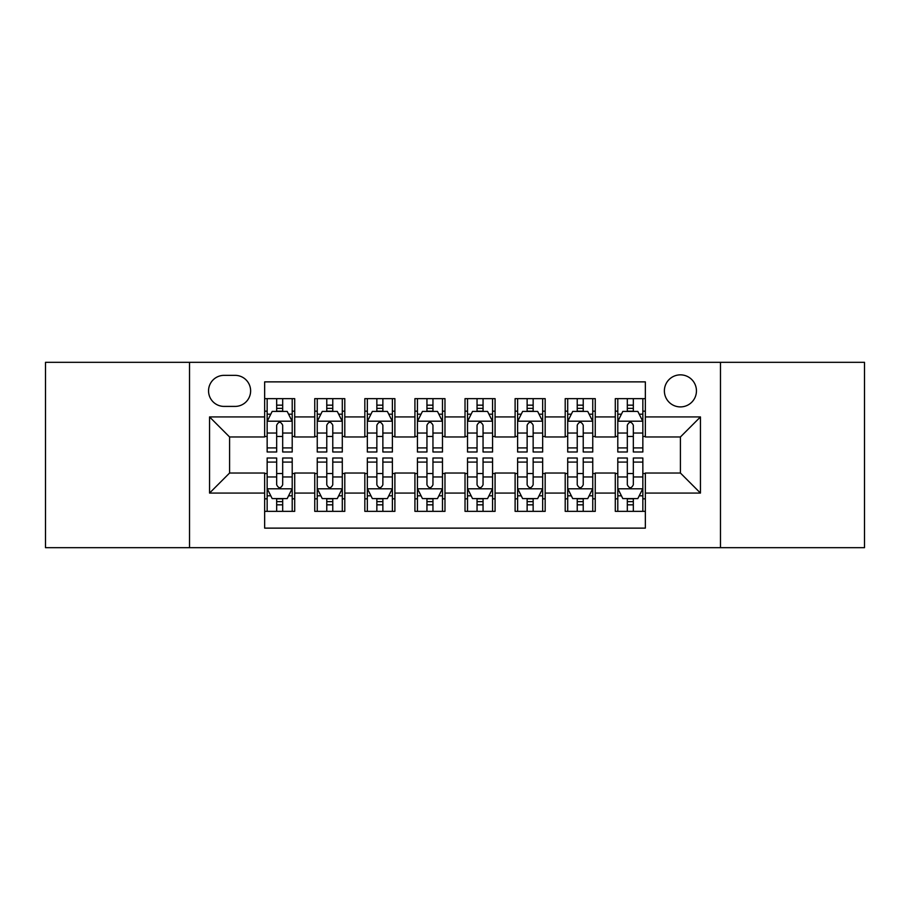 <?xml version="1.0" encoding="UTF-8"?>
<svg xmlns="http://www.w3.org/2000/svg" width="910" height="910" viewBox="0 0 910 910"><rect width="100%" height="100%" fill="white"/><g stroke="black" fill="none" stroke-linecap="round" stroke-linejoin="round"><path stroke-width="1.36" d="M680.418 374.852A16.027 16.027 0 0 0 664.38 390.879A16.027 16.027 0 0 0 680.418 406.906A16.027 16.027 0 0 0 696.446 390.879A16.027 16.027 0 0 0 680.418 374.852M720.481 547.672L864.5 547.672L864.5 362.328L720.481 362.328L720.481 547.672L189.519 547.672L189.519 362.328L45.5 362.328L45.5 547.672L189.519 547.672M645.349 398.648L615.296 398.648L615.296 416.928L595.254 416.928L595.254 436.971L615.296 436.971L615.296 416.928M595.254 416.928L595.254 398.648L565.201 398.648L565.201 416.928L545.17 416.928L545.17 436.971L565.201 436.971L565.201 416.928M545.17 416.928L545.17 398.648L515.106 398.648L515.106 416.928L495.074 416.928L495.074 436.971L515.106 436.971L515.106 416.928M495.074 416.928L495.074 398.648L465.021 398.648L465.021 416.928L444.979 416.928L444.979 436.971L465.021 436.971L465.021 416.928M444.979 416.928L444.979 398.648L414.926 398.648L414.926 416.928L394.894 416.928L394.894 436.971L414.926 436.971L414.926 416.928M394.894 416.928L394.894 398.648L364.83 398.648L364.83 416.928L344.799 416.928L344.799 436.971L364.83 436.971L364.83 416.928M344.799 416.928L344.799 398.648L314.746 398.648L314.746 436.971L294.703 436.971L294.703 398.648L264.651 398.648M264.651 511.352L294.703 511.352L294.703 473.029L314.746 473.029L314.746 511.352L344.799 511.352L344.799 473.029L364.83 473.029L364.83 493.072L344.799 493.072M364.83 493.072L364.83 511.352L394.894 511.352L394.894 473.029L414.926 473.029L414.926 493.072L394.894 493.072M414.926 493.072L414.926 511.352L444.979 511.352L444.979 473.029L465.021 473.029L465.021 493.072L444.979 493.072M465.021 493.072L465.021 511.352L495.074 511.352L495.074 473.029L515.106 473.029L515.106 493.072L495.074 493.072M515.106 493.072L515.106 511.352L545.17 511.352L545.17 473.029L565.201 473.029L565.201 493.072L545.17 493.072M565.201 493.072L565.201 511.352L595.254 511.352L595.254 473.029L615.296 473.029L615.296 493.072L595.254 493.072M224.076 406.406L235.099 406.406A15.527 15.527 0 0 0 250.625 390.879A15.527 15.527 0 0 0 235.099 375.352L224.076 375.352A15.527 15.527 0 0 0 208.549 390.879A15.527 15.527 0 0 0 224.076 406.406M720.481 362.328L189.519 362.328M645.349 416.928L645.349 381.87L264.651 381.87L264.651 436.971L229.582 436.971L229.582 473.029L264.651 473.029L264.651 528.13L645.349 528.13L645.349 473.029L680.418 473.029L680.418 436.971L645.349 436.971L645.349 416.928L700.45 416.928L700.45 493.072L645.349 493.072M264.651 493.072L209.55 493.072L209.55 416.928L264.651 416.928M615.296 493.072L615.296 511.352L645.349 511.352M264.651 411.172L267.153 411.172M276.674 411.172L282.68 411.172M292.201 411.172L294.703 411.172M264.651 436.47L267.153 436.47M276.674 436.47L282.68 436.47M292.201 436.47L294.703 436.47M264.651 473.53L267.153 473.53M276.674 473.53L282.68 473.53M292.201 473.53L294.703 473.53M264.651 498.828L267.153 498.828M276.674 498.828L282.68 498.828M292.201 498.828L294.703 498.828M314.746 436.47L317.249 436.47M326.77 436.47L332.776 436.47M342.296 436.47L344.799 436.47M314.746 411.172L317.249 411.172M326.77 411.172L332.776 411.172M342.296 411.172L344.799 411.172M314.746 473.53L317.249 473.53M326.77 473.53L332.776 473.53M342.296 473.53L344.799 473.53M314.746 498.828L317.249 498.828M326.77 498.828L332.776 498.828M342.296 498.828L344.799 498.828M364.83 473.53L367.344 473.53M376.854 473.53L382.871 473.53M392.381 473.53L394.894 473.53M364.83 498.828L367.344 498.828M376.854 498.828L382.871 498.828M392.381 498.828L394.894 498.828M364.83 411.172L367.344 411.172M376.854 411.172L382.871 411.172M392.381 411.172L394.894 411.172M364.83 436.47L367.344 436.47M376.854 436.47L382.871 436.47M392.381 436.47L394.894 436.47M414.926 473.53L417.428 473.53M426.949 473.53L432.955 473.53M442.476 473.53L444.979 473.53M414.926 498.828L417.428 498.828M426.949 498.828L432.955 498.828M442.476 498.828L444.979 498.828M414.926 411.172L417.428 411.172M426.949 411.172L432.955 411.172M442.476 411.172L444.979 411.172M414.926 436.47L417.428 436.47M426.949 436.47L432.955 436.47M442.476 436.47L444.979 436.47M465.021 473.53L467.524 473.53M477.045 473.53L483.051 473.53M492.572 473.53L495.074 473.53M465.021 498.828L467.524 498.828M477.045 498.828L483.051 498.828M492.572 498.828L495.074 498.828M465.021 411.172L467.524 411.172M477.045 411.172L483.051 411.172M492.572 411.172L495.074 411.172M465.021 436.47L467.524 436.47M477.045 436.47L483.051 436.47M492.572 436.47L495.074 436.47M515.106 473.53L517.619 473.53M527.129 473.53L533.146 473.53M542.656 473.53L545.17 473.53M515.106 498.828L517.619 498.828M527.129 498.828L533.146 498.828M542.656 498.828L545.17 498.828M515.106 411.172L517.619 411.172M527.129 411.172L533.146 411.172M542.656 411.172L545.17 411.172M515.106 436.47L517.619 436.47M527.129 436.47L533.146 436.47M542.656 436.47L545.17 436.47M565.201 473.53L567.703 473.53M577.224 473.53L583.23 473.53M592.751 473.53L595.254 473.53M565.201 498.828L567.703 498.828M577.224 498.828L583.23 498.828M592.751 498.828L595.254 498.828M565.201 411.172L567.703 411.172M577.224 411.172L583.23 411.172M592.751 411.172L595.254 411.172M565.201 436.47L567.703 436.47M577.224 436.47L583.23 436.47M592.751 436.47L595.254 436.47M615.296 473.53L617.799 473.53M627.32 473.53L633.326 473.53M642.847 473.53L645.349 473.53M615.296 498.828L617.799 498.828M627.32 498.828L633.326 498.828M642.847 498.828L645.349 498.828M615.296 411.172L617.799 411.172M627.32 411.172L633.326 411.172M642.847 411.172L645.349 411.172M615.296 436.47L617.799 436.47M627.32 436.47L633.326 436.47M642.847 436.47L645.349 436.47M229.582 436.971L209.55 416.928M229.582 473.029L209.55 493.072M700.45 416.928L680.418 436.971M700.45 493.072L680.418 473.029M282.68 405.155L276.674 405.155M292.201 447.913L282.68 447.913L282.68 451.997L292.201 451.997L292.201 421.444L287.196 411.422L272.17 411.422L267.153 421.444L267.153 451.997L276.674 451.997L276.674 447.913L267.153 447.913M267.153 421.444L267.153 398.648M292.201 421.444L292.201 398.648M276.674 411.422L276.674 398.648M282.68 398.648L282.68 411.422M282.68 447.913L282.68 425.197C280.678 421.341 278.676 421.341 276.674 425.197L276.674 447.913M276.674 504.845L282.68 504.845M267.153 462.087L276.674 462.087L276.674 458.003L267.153 458.003L267.153 488.556L272.17 498.578L287.196 498.578L292.201 488.556L292.201 458.003L282.68 458.003L282.68 462.087L292.201 462.087M292.201 488.556L292.201 511.352M267.153 488.556L267.153 511.352M282.68 498.578L282.68 511.352M276.674 511.352L276.674 498.578M276.674 462.087L276.674 484.802C278.676 488.659 280.678 488.659 282.68 484.802L282.68 462.087M332.776 405.155L326.77 405.155M342.296 447.913L332.776 447.913L332.776 451.997L342.296 451.997L342.296 421.444L337.28 411.422L322.254 411.422L317.249 421.444L317.249 451.997L326.77 451.997L326.77 447.913L317.249 447.913M317.249 421.444L317.249 398.648M342.296 421.444L342.296 398.648M326.77 411.422L326.77 398.648M332.776 398.648L332.776 411.422M332.776 447.913L332.776 425.197C330.774 421.341 328.772 421.341 326.77 425.197L326.77 447.913M382.871 405.155L376.854 405.155M392.381 447.913L382.871 447.913L382.871 451.997L392.381 451.997L392.381 421.444L387.376 411.422L372.349 411.422L367.344 421.444L367.344 451.997L376.854 451.997L376.854 447.913L367.344 447.913M367.344 421.444L367.344 398.648M392.381 421.444L392.381 398.648M376.854 411.422L376.854 398.648M382.871 398.648L382.871 411.422M382.871 447.913L382.871 425.197C380.869 421.341 378.867 421.341 376.854 425.197L376.854 447.913M432.955 405.155L426.949 405.155M442.476 447.913L432.955 447.913L432.955 451.997L442.476 451.997L442.476 421.444L437.471 411.422L422.445 411.422L417.428 421.444L417.428 451.997L426.949 451.997L426.949 447.913L417.428 447.913M417.428 421.444L417.428 398.648M442.476 421.444L442.476 398.648M426.949 411.422L426.949 398.648M432.955 398.648L432.955 411.422M432.955 447.913L432.955 425.197C430.953 421.341 428.951 421.341 426.949 425.197L426.949 447.913M483.051 405.155L477.045 405.155M492.572 447.913L483.051 447.913L483.051 451.997L492.572 451.997L492.572 421.444L487.555 411.422L472.529 411.422L467.524 421.444L467.524 451.997L477.045 451.997L477.045 447.913L467.524 447.913M467.524 421.444L467.524 398.648M492.572 421.444L492.572 398.648M477.045 411.422L477.045 398.648M483.051 398.648L483.051 411.422M483.051 447.913L483.051 425.197C481.049 421.341 479.047 421.341 477.045 425.197L477.045 447.913M326.77 504.845L332.776 504.845M317.249 462.087L326.77 462.087L326.77 458.003L317.249 458.003L317.249 488.556L322.254 498.578L337.28 498.578L342.296 488.556L342.296 458.003L332.776 458.003L332.776 462.087L342.296 462.087M342.296 488.556L342.296 511.352M317.249 488.556L317.249 511.352M332.776 498.578L332.776 511.352M326.77 511.352L326.77 498.578M326.77 462.087L326.77 484.802C328.772 488.659 330.774 488.659 332.776 484.802L332.776 462.087M376.854 504.845L382.871 504.845M367.344 462.087L376.854 462.087L376.854 458.003L367.344 458.003L367.344 488.556L372.349 498.578L387.376 498.578L392.381 488.556L392.381 458.003L382.871 458.003L382.871 462.087L392.381 462.087M392.381 488.556L392.381 511.352M367.344 488.556L367.344 511.352M382.871 498.578L382.871 511.352M376.854 511.352L376.854 498.578M376.854 462.087L376.854 484.802C378.856 488.659 380.858 488.659 382.871 484.802L382.871 462.087M426.949 504.845L432.955 504.845M417.428 462.087L426.949 462.087L426.949 458.003L417.428 458.003L417.428 488.556L422.445 498.578L437.471 498.578L442.476 488.556L442.476 458.003L432.955 458.003L432.955 462.087L442.476 462.087M442.476 488.556L442.476 511.352M417.428 488.556L417.428 511.352M432.955 498.578L432.955 511.352M426.949 511.352L426.949 498.578M426.949 462.087L426.949 484.802C428.951 488.659 430.953 488.659 432.955 484.802L432.955 462.087M477.045 504.845L483.051 504.845M467.524 462.087L477.045 462.087L477.045 458.003L467.524 458.003L467.524 488.556L472.529 498.578L487.555 498.578L492.572 488.556L492.572 458.003L483.051 458.003L483.051 462.087L492.572 462.087M492.572 488.556L492.572 511.352M467.524 488.556L467.524 511.352M483.051 498.578L483.051 511.352M477.045 511.352L477.045 498.578M477.045 462.087L477.045 484.802C479.047 488.659 481.049 488.659 483.051 484.802L483.051 462.087M533.146 405.155L527.129 405.155M542.656 447.913L533.146 447.913L533.146 451.997L542.656 451.997L542.656 421.444L537.651 411.422L522.624 411.422L517.619 421.444L517.619 451.997L527.129 451.997L527.129 447.913L517.619 447.913M517.619 421.444L517.619 398.648M542.656 421.444L542.656 398.648M527.129 411.422L527.129 398.648M533.146 398.648L533.146 411.422M533.146 447.913L533.146 425.197C531.144 421.341 529.142 421.341 527.129 425.197L527.129 447.913M527.129 504.845L533.146 504.845M517.619 462.087L527.129 462.087L527.129 458.003L517.619 458.003L517.619 488.556L522.624 498.578L537.651 498.578L542.656 488.556L542.656 458.003L533.146 458.003L533.146 462.087L542.656 462.087M542.656 488.556L542.656 511.352M517.619 488.556L517.619 511.352M533.146 498.578L533.146 511.352M527.129 511.352L527.129 498.578M527.129 462.087L527.129 484.802C529.131 488.659 531.133 488.659 533.146 484.802L533.146 462.087M583.23 405.155L577.224 405.155M592.751 447.913L583.23 447.913L583.23 451.997L592.751 451.997L592.751 421.444L587.746 411.422L572.72 411.422L567.703 421.444L567.703 451.997L577.224 451.997L577.224 447.913L567.703 447.913M567.703 421.444L567.703 398.648M592.751 421.444L592.751 398.648M577.224 411.422L577.224 398.648M583.23 398.648L583.23 411.422M583.23 447.913L583.23 425.197C581.228 421.341 579.226 421.341 577.224 425.197L577.224 447.913M633.326 405.155L627.32 405.155M642.847 447.913L633.326 447.913L633.326 451.997L642.847 451.997L642.847 421.444L637.83 411.422L622.804 411.422L617.799 421.444L617.799 451.997L627.32 451.997L627.32 447.913L617.799 447.913M617.799 421.444L617.799 398.648M642.847 421.444L642.847 398.648M627.32 411.422L627.32 398.648M633.326 398.648L633.326 411.422M633.326 447.913L633.326 425.197C631.324 421.341 629.322 421.341 627.32 425.197L627.32 447.913M577.224 504.845L583.23 504.845M567.703 462.087L577.224 462.087L577.224 458.003L567.703 458.003L567.703 488.556L572.72 498.578L587.746 498.578L592.751 488.556L592.751 458.003L583.23 458.003L583.23 462.087L592.751 462.087M592.751 488.556L592.751 511.352M567.703 488.556L567.703 511.352M583.23 498.578L583.23 511.352M577.224 511.352L577.224 498.578M577.224 462.087L577.224 484.802C579.226 488.659 581.228 488.659 583.23 484.802L583.23 462.087M627.32 504.845L633.326 504.845M617.799 462.087L627.32 462.087L627.32 458.003L617.799 458.003L617.799 488.556L622.804 498.578L637.83 498.578L642.847 488.556L642.847 458.003L633.326 458.003L633.326 462.087L642.847 462.087M642.847 488.556L642.847 511.352M617.799 488.556L617.799 511.352M633.326 498.578L633.326 511.352M627.32 511.352L627.32 498.578M627.32 462.087L627.32 484.802C629.322 488.659 631.324 488.659 633.326 484.802L633.326 462.087M314.746 493.072L294.703 493.072M314.746 416.928L294.703 416.928M292.076 421.193L267.278 421.193M267.153 414.175L270.782 414.175M288.572 414.175L292.201 414.175M276.674 433.046L267.153 433.046M292.201 433.046L282.68 433.046M282.68 408.351L276.674 408.351M267.278 488.807L292.076 488.807M292.201 495.825L288.572 495.825M270.782 495.825L267.153 495.825M282.68 476.954L292.201 476.954M267.153 476.954L276.674 476.954M276.674 501.649L282.68 501.649M342.171 421.193L317.374 421.193M317.249 414.175L320.877 414.175M338.668 414.175L342.296 414.175M326.77 433.046L317.249 433.046M342.296 433.046L332.776 433.046M332.776 408.351L326.77 408.351M392.255 421.193L367.469 421.193M367.344 414.175L370.973 414.175M388.752 414.175L392.381 414.175M376.854 433.046L367.344 433.046M392.381 433.046L382.871 433.046M382.871 408.351L376.854 408.351M442.351 421.193L417.553 421.193M417.428 414.175L421.057 414.175M438.847 414.175L442.476 414.175M426.949 433.046L417.428 433.046M442.476 433.046L432.955 433.046M432.955 408.351L426.949 408.351M492.447 421.193L467.649 421.193M467.524 414.175L471.152 414.175M488.943 414.175L492.572 414.175M477.045 433.046L467.524 433.046M492.572 433.046L483.051 433.046M483.051 408.351L477.045 408.351M317.374 488.807L342.171 488.807M342.296 495.825L338.668 495.825M320.877 495.825L317.249 495.825M332.776 476.954L342.296 476.954M317.249 476.954L326.77 476.954M326.77 501.649L332.776 501.649M367.469 488.807L392.255 488.807M392.381 495.825L388.752 495.825M370.973 495.825L367.344 495.825M382.871 476.954L392.381 476.954M367.344 476.954L376.854 476.954M376.854 501.649L382.871 501.649M417.553 488.807L442.351 488.807M442.476 495.825L438.847 495.825M421.057 495.825L417.428 495.825M432.955 476.954L442.476 476.954M417.428 476.954L426.949 476.954M426.949 501.649L432.955 501.649M467.649 488.807L492.447 488.807M492.572 495.825L488.943 495.825M471.152 495.825L467.524 495.825M483.051 476.954L492.572 476.954M467.524 476.954L477.045 476.954M477.045 501.649L483.051 501.649M542.531 421.193L517.745 421.193M517.619 414.175L521.248 414.175M539.027 414.175L542.656 414.175M527.129 433.046L517.619 433.046M542.656 433.046L533.146 433.046M533.146 408.351L527.129 408.351M517.745 488.807L542.531 488.807M542.656 495.825L539.027 495.825M521.248 495.825L517.619 495.825M533.146 476.954L542.656 476.954M517.619 476.954L527.129 476.954M527.129 501.649L533.146 501.649M592.626 421.193L567.829 421.193M567.703 414.175L571.332 414.175M589.123 414.175L592.751 414.175M577.224 433.046L567.703 433.046M592.751 433.046L583.23 433.046M583.23 408.351L577.224 408.351M642.722 421.193L617.924 421.193M617.799 414.175L621.428 414.175M639.218 414.175L642.847 414.175M627.32 433.046L617.799 433.046M642.847 433.046L633.326 433.046M633.326 408.351L627.32 408.351M567.829 488.807L592.626 488.807M592.751 495.825L589.123 495.825M571.332 495.825L567.703 495.825M583.23 476.954L592.751 476.954M567.703 476.954L577.224 476.954M577.224 501.649L583.23 501.649M617.924 488.807L642.722 488.807M642.847 495.825L639.218 495.825M621.428 495.825L617.799 495.825M633.326 476.954L642.847 476.954M617.799 476.954L627.32 476.954M627.32 501.649L633.326 501.649"/></g></svg>
